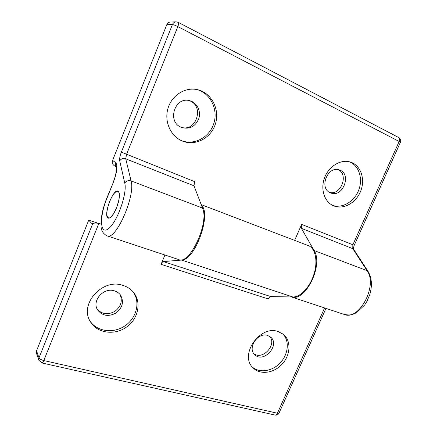 <?xml version="1.0" encoding="UTF-8"?>
<svg xmlns="http://www.w3.org/2000/svg" width="437" height="437" viewBox="0 0 437 437"><rect width="100%" height="100%" fill="white"/><g stroke="black" fill="none" stroke-linecap="round" stroke-linejoin="round"><path stroke-width="0.66" d="M118.312 202.582L119.301 197.573L119.296 193.411L118.651 191.685L118.432 192.051L118.394 191.401L118.176 191.788L118.301 191.319L117.886 191.603L117.995 191.144L117.433 191.035L117.231 191.472L117.307 191.04L116.471 191.663L116.515 191.269L116.237 191.417L113.74 193.831L111.309 197.748L109.146 202.67L107.415 208.542M107.338 209.58L107.557 208.58M107.163 210.541L107.207 209.536M107.027 211.47L107.043 210.497M106.928 212.36L106.912 211.432M106.868 213.201L106.814 212.322M106.847 213.999L106.759 213.163M106.863 214.736L106.743 213.961M106.918 215.414L106.759 214.698M107.016 216.031L106.819 215.381M107.147 216.577L107.125 215.725L106.912 215.993M107.316 217.052L107.262 216.239L107.049 216.539M107.524 217.451L107.431 216.686L107.218 217.014M107.77 217.773L107.639 217.063L107.42 217.418M108.043 218.019L107.879 217.364L107.666 217.741M108.3 218.161L108.152 217.582L107.939 217.981M108.245 218.139L108.452 217.724L108.354 218.178L108.786 217.784L108.95 218.216L109.141 217.763L109.081 218.194L110.648 217.347L113.615 213.726L116.619 207.679L118.17 202.533M117.668 191.051L117.575 191.493L117.782 191.073M116.422 167.218L114.019 165.508C112.391 164.175 111.91 162.493 112.577 160.45L166.797 24.68C167.529 23.041 168.731 22.156 170.408 22.03L176.106 21.85C174.401 21.981 173.172 22.882 172.424 24.565L166.797 24.68M181.06 127.238C196.535 132.597 204.784 105.366 189.002 100.559M329.525 192.367C340.827 195.754 349.043 174.516 338.222 169.676M121.355 152.125L194.569 181.617L194.006 185.829L202.533 208.083C209.487 222.87 189.571 265.341 178.706 259.573L107.081 235.833C115.674 241.006 135.77 195.558 131.1 180.918C128.391 180.164 126.282 180.885 124.769 183.076L119.716 160.838C119.377 158.768 119.924 155.862 121.355 152.125L172.424 24.565C173.538 24.674 175.346 25.351 177.843 26.597L126.528 154.436L125.725 158.8L131.1 180.918L202.533 208.083M333.529 205.794C343.307 210.06 356.182 202.926 360.754 190.958C365.501 179.05 360.711 165.164 350.37 162.034C340.882 158.981 328.914 166.142 324.615 177.641C320.19 189.095 324.434 202.003 333.518 205.789L333.529 205.794M182.021 140.9C195.12 146.608 211.186 138.19 215.474 123.731C220.024 109.354 211.448 92.633 197.311 89.634C185.141 86.859 171.708 95.364 167.955 108.447C164.072 121.497 170.605 136.104 181.994 140.889L182.021 140.9M294.642 240.383L301.639 224.383L301.404 228.338L314.077 250.505C323.702 264.849 305.507 301.929 291.588 296.952M116.542 207.859C113.456 214.96 110.698 218.391 108.261 218.15C102.75 216.79 112.844 188.598 117.941 191.122C120.279 193.176 119.814 198.759 116.542 207.859M181.262 127.331L181.847 127.571C189.816 129.516 195.492 126.462 198.862 118.4C201.146 111.053 196.896 102.58 189.838 100.75C174.882 95.998 166.677 121.819 181.262 127.331M181.289 140.572C194.23 145.718 209.694 137.338 213.89 123.239C218.32 109.217 210.23 92.879 196.552 89.481M330.35 192.783L330.601 192.892C342.728 198.349 352.233 173.8 339.385 169.977C327.668 165.355 318.622 188.391 330.35 192.783M332.546 205.335C342.187 208.777 354.281 201.67 358.673 190.199C363.207 178.777 358.996 165.426 349.321 161.745M38.92 360.312L41.947 362.978C42.487 363.01 43.099 362.202 43.793 360.558C41.236 359.88 39.641 358.968 39.008 357.821L38.92 360.312L36.457 353.271L36.539 350.824L39.008 357.821L92.775 223.515C93.982 222.996 96.009 222.941 98.866 223.362L43.793 360.558L277.419 413.233L324.593 307.932M92.775 223.515L91.409 223.165L88.749 220.106L36.539 350.824M88.749 220.106L97.522 223.078M253.908 353.686C262.626 360.574 277.211 344.564 269.711 336.397M97.243 309.238C102.187 314.411 108.125 315.072 115.057 311.22C121.196 306.271 122.775 300.596 119.787 294.188M164.929 255.006L161.056 264.33C161.794 262.653 162.564 261.741 163.372 261.577L181.639 260.075C194.82 260.747 211.825 213.873 201.484 205.341M161.056 264.33L268.318 298.979C269.034 297.46 269.875 296.668 270.842 296.597L292.834 296.974C300.47 297.236 310.177 286.891 314.077 273.819C318.054 260.763 315.301 248.172 308.402 245.649L201.206 204.62M100.958 224.072L98.866 223.362M122.786 285.339C102.493 278.063 78.971 304.147 90.312 321.577C96.817 333.125 114.144 335.676 126.064 327.389C138.119 319.31 141.85 302.65 133.646 292.528C130.865 289.097 127.249 286.705 122.786 285.339M278.041 331.492C259.835 324.806 238.963 355.205 253.067 367.867C260.13 375.208 274.004 373.225 282.226 364.037C290.567 354.964 291.31 340.92 283.547 334.442L278.041 331.492M267.597 335.441C257.896 331.978 247.113 348.049 254.722 354.62C263.424 363.835 280.478 345.093 270.694 337.135L267.597 335.441M252.318 367.042C259.583 373.515 272.704 371.264 280.57 362.497C288.535 353.817 289.611 340.505 282.679 333.759M114.385 290.834C103.531 287.049 91.382 301.066 97.73 310.106C102.569 316.017 108.726 316.951 116.198 312.903C122.721 307.522 124.119 301.541 120.41 294.953C118.908 292.965 116.898 291.588 114.385 290.834M89.88 320.78C96.686 331.688 113.434 333.852 125.004 325.833C136.694 317.994 140.588 302 133.072 291.845M194.006 185.829L125.725 158.8C123.147 158.047 121.142 158.729 119.716 160.838M314.077 250.505L367.064 270.656L368.129 271.486C371.827 277.861 372.39 285.541 369.8 294.522L366.916 301.393L364.731 304.917L356.592 312.668C351.845 314.93 350.206 315.487 344.181 314.422C359.072 321.168 378.114 285.339 367.064 270.656L352.757 248.664L352.85 244.84L399.161 141.462L177.843 26.597C178.711 24.275 178.87 22.866 178.307 22.363L176.106 21.85M301.404 228.338L352.757 248.664L353.801 249.494L353.566 248.516C353.254 248.577 354.341 244.556 354.238 245.315L301.639 224.383M112.577 160.45L115.652 162.575C117.903 165.388 117.149 171.954 113.385 182.267L106.743 198.819C99.281 217.014 99.915 235.516 108.507 228.671C117.089 222.395 127.467 193.291 124.769 183.076M354.238 245.315L400.39 142.358L399.161 141.462C399.904 139.572 399.779 138.278 398.779 137.589L178.307 22.363M107.081 235.833C103.072 233.811 101.056 230.468 101.04 225.809C100.729 217.981 102.586 208.913 106.617 198.606L106.743 198.819M106.617 198.606L113.385 182.267M116.395 167.065C115.313 165.727 115.062 164.23 115.652 162.575M163.372 261.577L270.842 296.597M181.639 260.075L292.834 296.974M91.409 223.165L92.589 223.564M41.947 362.978L275.091 415.063C275.987 415.194 276.763 414.582 277.419 413.233L279.052 413.052L325.969 308.385M344.181 314.422L291.474 296.952M368.129 271.486L353.801 249.494M113.243 182.087C116.908 173.669 116.657 165.191 116.329 166.808L116.346 166.847M400.39 142.358C401.106 140.321 400.571 138.731 398.779 137.589M275.091 415.063C276.878 415.341 278.2 414.669 279.052 413.052"/></g></svg>
